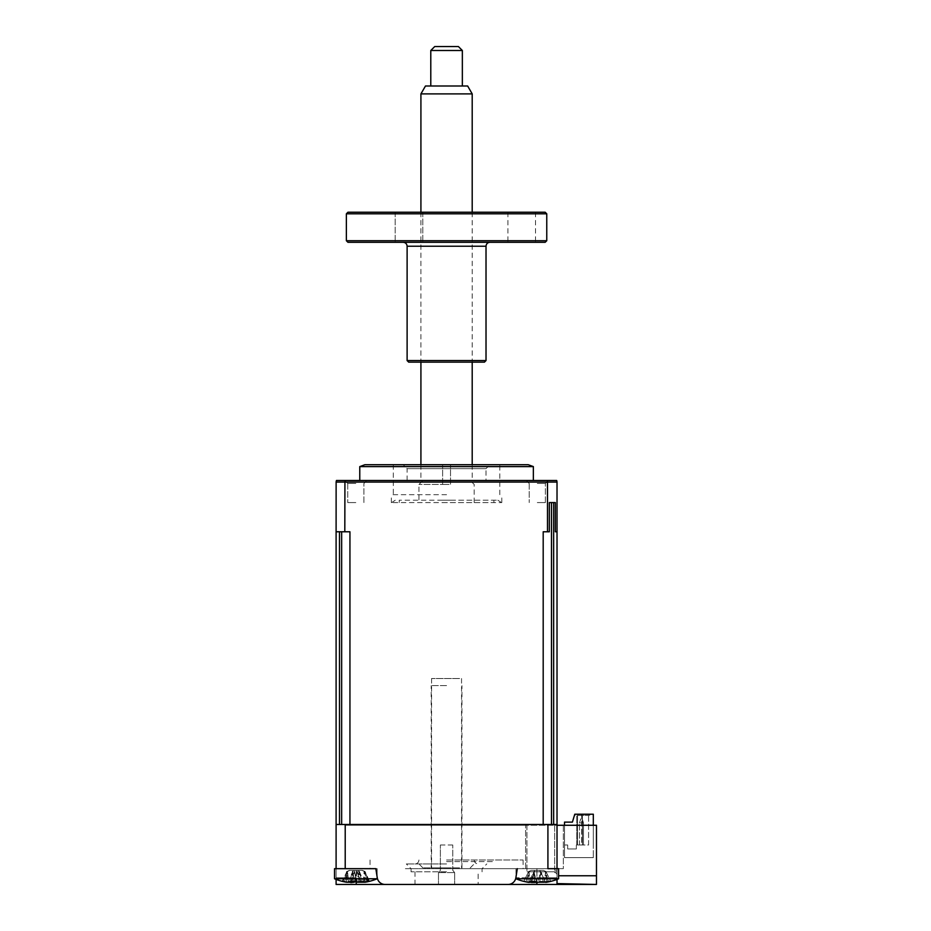 <?xml version="1.0" encoding="UTF-8"?>
<svg xmlns="http://www.w3.org/2000/svg" width="931" height="931" viewBox="0 0 931 931"><rect width="100%" height="100%" fill="white"/><g stroke="black" fill="none" stroke-linecap="round" stroke-linejoin="round"><path stroke-width="0.7" stroke-dasharray="4.66 3.49" d="M439.036 872.615L440.375 870.252L440.375 844.999L440.375 870.252L438.478 872.615L446.566 872.615L439.036 872.615M440.375 844.999L446.566 844.999L440.375 844.999M446.566 884.45L415.005 884.45L446.566 884.45M446.566 871.823L411.06 871.823L446.566 871.823M554.655 870.252L554.655 824.482L557.017 824.482L557.017 874.977A2.362 2.362 0 0 0 554.655 872.615A2.362 2.362 0 0 1 557.017 874.977L557.017 824.482L342.026 824.482L554.655 824.482L554.655 870.252L557.017 870.252L554.655 870.252M548.243 881.413L547.23 877.875L548.603 881.669L550.745 881.32L545.903 871.486L547.23 877.875L545.903 871.486L543.425 870.415L531.17 870.415L543.425 870.415L531.17 870.415L543.425 870.415L545.903 871.486L550.745 881.32A53.905 47.888 53.1 0 1 546.788 882.216L545.775 882.39A55.232 55.232 0 0 0 558.6 878.771L515.995 878.771L558.6 878.771L515.995 878.771L515.995 877.793L536.908 877.793L515.867 877.793A7.89 7.89 0 0 1 508.07 884.45A7.89 7.89 0 0 0 515.867 877.793A7.89 7.89 0 0 1 508.07 884.45L596.468 884.45L596.468 875.768L558.6 875.768M596.468 884.299L557.017 883.589L557.017 871.823L526.923 871.823L557.017 871.823L557.017 825.273L557.017 875.768L596.468 875.768L596.468 825.273L557.017 825.273M517.31 868.67L547.917 868.67L517.31 868.67L536.908 868.67L517.31 868.67L515.867 877.793L517.31 868.67L515.995 876.979L515.995 868.67L558.6 868.67L515.995 868.67L558.6 868.67L558.6 878.771M334.532 868.67L377.136 868.67L334.532 868.67L377.136 868.67L377.136 876.979L375.821 868.67L336.103 868.67L336.103 884.45L385.062 884.45A7.89 7.89 0 0 1 377.264 877.793L377.136 877.793M356.224 884.45L356.224 868.67L375.821 868.67L377.264 877.793A7.89 7.89 0 0 0 385.062 884.45A7.89 7.89 0 0 1 377.264 877.793L375.821 868.67L336.103 868.67L356.224 868.67L356.224 877.793L336.103 877.793L336.103 531.776L349.94 531.776L336.103 531.776L349.94 531.776L349.94 824.482L551.478 824.482L543.192 824.482L543.192 531.776L547.498 531.776L547.37 480.489L556.691 480.489L557.017 482.072L557.017 531.776L555.341 531.776L557.017 531.776L555.341 531.776L555.341 502.577L549.337 502.577L549.337 531.776L543.192 531.776L547.498 531.776M355.828 868.67C371.539 868.67 371.539 868.67 355.828 868.67C340.118 868.67 340.118 868.67 355.828 868.67C371.539 868.67 371.539 868.67 355.828 868.67C340.118 868.67 340.118 868.67 355.828 868.67M349.707 870.415L361.961 870.415L349.707 870.415L347.519 871.486L346.344 882.216L349.556 882.216A53.905 19.784 -72.8 0 1 348.113 881.32L353.326 881.32A53.905 19.784 72.8 0 0 355.246 882.216L362.974 882.216A53.905 47.888 -53.1 0 0 367.117 881.32L369.27 881.32A53.905 47.888 53.1 0 1 365.324 882.216L362.112 882.216A53.905 19.784 72.8 0 0 363.544 881.32L358.33 881.32A53.905 19.784 -72.8 0 1 356.422 882.216L348.694 882.216A53.905 47.888 53.1 0 1 344.54 881.32L342.387 881.32A53.905 47.888 -53.1 0 0 346.344 882.216L347.344 882.39A55.232 55.232 0 0 1 336.103 879.399L336.103 877.793L356.224 877.793L356.224 881.576M547.917 824.482L547.917 868.67L526.69 868.67L557.017 868.67L557.017 877.793L557.017 868.67L536.908 868.67L557.017 868.67L557.017 824.482L345.215 824.482L345.215 868.67L366.442 868.67L352.512 868.67M454.095 872.615L446.566 872.615L454.654 872.615L452.757 870.252L452.757 844.999L452.757 870.252L454.095 872.615M452.757 844.999L446.566 844.999L452.757 844.999M415.005 871.823L415.005 884.45L478.127 884.45L478.127 871.823M537.292 868.67C553.002 868.67 553.002 868.67 537.292 868.67C521.593 868.67 521.593 868.67 537.292 868.67C553.002 868.67 553.002 868.67 537.292 868.67C521.593 868.67 521.593 868.67 537.292 868.67M536.908 884.45L536.908 868.67L536.908 877.793L557.017 877.793L557.017 879.399M536.908 882.46L536.908 877.793L557.017 877.793L557.017 883.589L557.017 875.768L596.468 875.768M345.215 824.482L336.103 824.482L349.94 824.482L341.654 824.482L341.654 531.776M537.292 824.482C521.593 824.482 521.593 824.482 537.292 824.482C553.002 824.482 553.002 824.482 537.292 824.482C521.593 824.482 521.593 824.482 537.292 824.482C553.002 824.482 553.002 824.482 537.292 824.482C522.547 824.482 522.547 824.482 537.292 824.482C552.048 824.482 552.048 824.482 537.292 824.482C522.547 824.482 522.547 824.482 537.292 824.482C552.048 824.482 552.048 824.482 537.292 824.482M355.828 824.482C340.118 824.482 340.118 824.482 355.828 824.482C371.539 824.482 371.539 824.482 355.828 824.482C340.118 824.482 340.118 824.482 355.828 824.482C371.539 824.482 371.539 824.482 355.828 824.482C341.083 824.482 341.083 824.482 355.828 824.482C370.573 824.482 370.573 824.482 355.828 824.482C341.083 824.482 341.083 824.482 355.828 824.482C370.573 824.482 370.573 824.482 355.828 824.482M446.566 868.67L523.094 868.67L446.566 868.67M446.566 863.933L406.323 863.933L446.566 863.933M446.566 859.988L523.094 859.988L446.566 859.988M563.336 868.67L525.608 868.67L563.336 868.67L563.336 825.273L525.608 825.273L525.608 868.67L487.739 868.67L525.608 868.67L525.608 825.273L563.336 825.273L563.336 868.67M405.392 868.67L487.739 868.67L405.392 868.67M526.923 825.273L526.923 871.823L526.923 825.273L343.993 825.273L526.923 825.273M563.336 825.273L593.315 825.273L563.336 825.273M525.608 825.273L347.158 825.273L525.608 825.273M486.017 480.489L407.115 480.489L486.017 480.489L486.017 468.654L407.115 468.654L403.17 464.709L489.962 464.709L403.17 464.709M407.115 480.489L407.115 468.654L486.017 468.654L489.962 464.709M442.621 484.434L442.621 464.709L450.511 464.709L442.621 464.709L442.621 484.434L450.511 484.434L450.511 464.709L450.511 484.434L442.621 484.434M528.226 464.709L500.215 464.709M564.512 825.273L564.512 857.626L564.512 822.12L564.512 844.999L567.677 844.999L567.677 848.944L567.677 844.999L564.512 844.999L564.512 822.12L572.402 822.12L574.415 815.416L576.743 815.416L574.415 815.416L572.402 822.12L574.776 814.229L578.023 814.229L577.534 815.416L582.422 815.416L582.422 844.999L582.422 815.416L588.578 815.416L582.422 815.416L582.422 844.999L581.642 844.999L581.642 815.416L581.642 844.999L577.534 844.999L577.534 815.416L577.534 844.999L588.578 844.999L588.578 815.416L589.37 815.416L588.578 815.416L588.578 844.999L582.422 844.999L582.422 815.416L577.534 815.416L578.023 814.229L581.153 814.229L581.642 815.416L581.153 814.229L574.776 814.229L593.315 814.229L593.315 857.626L593.315 825.273M576.743 844.999L576.743 815.416L576.743 844.999M576.347 848.944L576.347 844.999L576.347 848.944L567.677 848.944L576.347 848.944M564.512 857.626L593.315 857.626L564.512 857.626M581.247 814.229L582.422 815.416L581.247 814.229L582.422 815.416L581.247 814.229L589.067 814.229L588.578 815.416L589.067 814.229L581.247 814.229M590.557 814.229L589.067 814.229L590.557 814.229L589.37 815.416L590.557 814.229M564.512 822.12L572.402 822.12L564.512 822.12M593.315 844.999L593.315 827.252L593.315 844.999M593.315 857.626L593.315 856.439L593.315 857.626M579.513 844.999L583.458 844.999L583.458 822.911L579.513 822.911L579.513 844.999L583.458 844.999L583.458 822.911L582.271 818.966L580.688 818.966L579.513 822.911L580.688 818.966L579.513 822.911L580.688 818.966L579.513 822.911L580.688 818.966L579.513 822.911L579.513 844.999M582.271 818.966L583.458 822.911L579.513 822.911L580.688 818.966L579.513 822.911L580.688 818.966L579.513 822.911L580.688 818.966L582.271 818.966L580.688 818.966L582.271 818.966L583.458 822.911L582.271 818.966L580.688 818.966L582.271 818.966L583.458 822.911L579.513 822.911L583.458 822.911L582.271 818.966L580.688 818.966L582.271 818.966L583.458 822.911L579.513 822.911L583.458 822.911L579.513 822.911L583.458 822.911L582.271 818.966L580.688 818.966L582.271 818.966L583.458 822.911L582.271 818.966L580.688 818.966L582.271 818.966L583.458 822.911L579.513 822.911L583.458 822.911L582.271 818.966M583.458 822.911L579.513 822.911L583.458 822.911M355.828 480.489L344.784 480.489L355.828 480.489M355.828 483.445L347.74 483.445L355.828 483.445M355.828 502.577L347.74 502.577L355.828 502.577M537.292 480.489L548.347 480.489L537.292 480.489M537.292 483.445L545.38 483.445L537.292 483.445M537.292 502.577L545.38 502.577L537.292 502.577M446.566 480.489L359.773 480.489L446.566 480.489M533.358 466.606L359.773 466.606M446.566 494.687L391.334 494.687L446.566 494.687M344.807 531.776L344.935 480.489L547.37 480.489M336.103 531.776L336.103 482.072L336.44 480.489L344.935 480.489M339.489 531.776L339.489 824.482L336.103 824.482M557.017 824.482L553.642 824.482L557.017 824.482L557.017 531.776M446.566 824.482L497.852 824.482L446.566 824.482M551.478 502.577L551.478 824.482L553.642 824.482L553.642 502.577L555.341 502.577L549.337 502.577L553.642 502.577M499.819 494.687L499.819 464.709L364.905 464.709M351.604 881.459L354.804 870.415L349.288 870.415L362.38 870.415L354.804 870.415L354.385 871.486L356.538 881.32M334.532 878.771L377.136 878.771A55.232 55.232 0 0 1 364.312 882.39L365.324 882.216L364.149 871.486L362.974 882.216M343.748 881.669L342.177 881.32L346.949 871.486L347.426 882.216A53.905 51.182 28.5 0 1 343.05 881.32L343.748 881.669L345.82 874.593L343.05 881.32L343.748 881.669M377.136 878.771L377.136 868.67L375.821 868.67M345.215 868.67L336.103 868.67M357.62 868.67L354.048 868.67L357.62 868.67M367.908 881.669L369.491 881.32A53.905 51.182 28.5 0 1 368.176 881.634M357.015 871.102L360.274 882.216A53.905 8.065 73.8 0 0 360.704 881.32L355.13 881.32A53.905 8.065 -73.8 0 1 354.827 881.634M350.812 882.588L347.426 882.216M362.38 870.415L365.033 871.486L369.491 881.32M360.704 881.32L356.864 870.415L360.274 882.216M357.283 871.486L355.13 881.32M349.288 870.415L346.949 871.486L346.472 882.216M346.635 871.486L345.82 874.605M354.385 871.486L350.964 881.32M365.033 871.486L368.606 881.32M446.566 685.623L431.181 685.623L446.566 685.623M446.566 867.878L422.895 867.878L446.566 867.878M446.566 502.577L391.334 502.577L446.566 502.577M446.566 484.434L418.95 484.434L446.566 484.434M450.429 500.215L399.224 500.215L450.429 500.215M442.69 502.577L493.907 502.577L442.69 502.577M442.376 500.215L497.852 500.215L442.376 500.215M442.074 502.577L501.46 502.577L442.074 502.577M530.158 882.216L528.983 871.486L527.807 882.216L528.983 871.486L530.158 882.216A53.905 47.888 53.1 0 1 526.003 881.32L523.85 881.32L528.692 871.486L527.365 877.875L528.692 871.486L531.17 870.415L528.692 871.486L523.85 881.32A53.905 47.888 -53.1 0 0 527.807 882.216L531.019 882.216A53.905 19.784 -72.8 0 1 529.576 881.32L534.766 870.415L533.742 871.486L534.79 881.32A53.905 19.784 72.8 0 0 536.71 882.216L544.437 882.216L545.613 871.486L546.788 882.216L543.576 882.216A53.905 19.784 72.8 0 0 545.019 881.32L539.805 881.32A53.905 19.784 -72.8 0 1 537.885 882.216L530.158 882.216A53.905 47.888 53.1 0 1 526.003 881.32L527.365 877.875L526.003 881.32L523.85 881.32A53.905 47.888 -53.1 0 0 527.807 882.216L528.82 882.39A55.232 55.232 0 0 1 515.995 878.771M557.017 868.67L515.995 868.67L515.995 876.979M543.576 882.216L539.829 870.415L545.019 881.32L540.853 871.486L539.805 881.32A53.905 19.784 -72.8 0 1 537.885 882.216L540.736 871.486L543.576 882.216A53.905 19.784 72.8 0 0 545.019 881.32L539.805 881.32L540.736 871.486L537.885 882.216M446.566 861.571L493.907 861.571L446.566 861.571M532.625 881.669L534.79 881.32L533.742 871.486L529.576 881.32L532.625 881.669M546.741 881.762L545.613 871.486L544.437 882.216A53.905 47.888 -53.1 0 0 548.592 881.32L548.603 881.669M526.003 881.32L527.365 877.875L526.003 881.32M531.636 881.634L534.848 870.415L531.38 882.507L533.859 871.486L531.182 881.587M548.301 881.599L547.23 877.875L548.592 881.32M361.961 870.415L364.44 871.486L369.27 881.32M364.44 871.486L367.14 881.669M358.284 870.415L362.112 882.216L359.261 871.486L356.422 882.216M344.54 881.32L345.901 877.875L344.54 881.32M353.384 870.415L349.556 882.216L352.395 871.486L355.246 882.216M358.365 870.415L359.389 871.486L358.33 881.32M345.901 877.875L347.519 871.486L348.694 882.216M347.228 871.486L342.387 881.32M353.303 870.415L348.113 881.32M352.279 871.486L353.326 881.32M359.389 871.486L363.544 881.32M467.653 86.001L425.479 86.001M420.917 93.891L472.203 93.891M468.817 480.489L420.917 480.489L468.817 480.489M430.785 50.495L462.346 50.495M432.868 86.001L462.346 86.001L432.868 86.001M458.401 46.55L434.73 46.55M459.577 678.524L431.577 678.524L459.577 678.524M459.577 867.878L431.577 867.878L459.577 867.878M545.182 212.233L347.938 212.233M346.367 213.816L546.765 213.816M546.765 240.722L346.367 240.722M347.938 242.293L545.182 242.293M486.017 360.565L407.115 360.565M408.697 362.147L484.434 362.147M408.988 242.293L422.802 242.293L408.988 242.293M408.988 212.233L422.802 212.233L408.988 212.233M521.721 242.293L507.907 242.293L521.721 242.293M521.721 212.233L507.907 212.233L521.721 212.233M446.566 362.147C471.447 362.147 471.447 362.147 446.566 362.147C421.685 362.147 421.685 362.147 446.566 362.147M446.566 212.233C471.447 212.233 471.447 212.233 446.566 212.233C421.685 212.233 421.685 212.233 446.566 212.233M336.103 482.072L557.017 482.072M364.242 882.216L364.719 871.486L365.185 882.053M357.236 871.486L354.35 881.669M354.432 871.486L357.469 882.216M533.859 871.486L536.71 882.216L533.859 871.486M407.115 246.238L486.017 246.238M438.478 872.615L438.478 884.45L438.478 872.615M454.654 872.615L454.654 884.45L454.654 872.615M411.06 871.823L411.06 868.67L406.323 863.933M482.072 871.823L482.072 868.67L486.808 863.933M523.094 859.988L523.094 868.67M370.038 859.988L370.038 868.67M347.74 483.445L344.784 480.489L347.74 483.445L347.74 502.577L347.74 483.445M529.215 483.445L526.248 480.489L529.215 483.445L529.215 502.577L529.215 483.445M393.313 464.709L393.313 494.687M545.38 502.577L545.38 483.445L548.347 480.489L545.38 483.445L545.38 502.577M363.916 502.577L363.916 483.445L366.872 480.489L363.916 483.445L363.916 502.577M351.674 881.482L354.653 871.102M367.826 881.517L365.836 874.593M431.181 867.878L431.181 685.623M470.236 867.878L474.182 863.933M422.895 867.878L418.95 863.933M461.951 867.878L461.951 685.623M474.182 502.577L474.182 484.434L470.236 480.489M422.895 480.489L418.95 484.434L418.95 502.577M399.224 502.577L399.224 500.215M501.46 502.577L497.852 500.215M391.66 502.577L395.279 500.215M493.907 502.577L493.907 500.215M474.182 859.988C474.414 862.385 475.729 863.7 478.127 863.933M418.95 859.988C418.717 862.385 417.402 863.7 415.005 863.933M391.334 502.577L391.334 494.687M501.797 502.577L501.797 494.687M366.837 881.599L365.767 877.875M472.203 212.233L472.203 362.147M472.203 464.709L472.203 480.489M420.917 212.233L420.917 362.147M420.917 464.709L420.917 480.489M461.555 678.524L461.555 867.878M431.577 678.524L431.577 867.878M395.186 212.233L395.186 242.293L395.186 212.233M507.907 212.233L507.907 242.293M535.523 212.233L535.523 242.293M422.802 212.233L422.802 242.293L422.802 212.233"/><path stroke-width="1.4" d="M557.017 879.399L557.017 883.589L596.468 884.45L336.103 884.45L336.103 879.399A55.232 55.232 0 0 1 334.532 878.771A55.232 55.232 0 0 0 342.899 881.506M515.995 876.979L515.995 878.771A55.232 55.232 0 0 0 528.82 882.39L531.019 882.216A53.905 19.784 -72.8 0 1 529.576 881.32L534.79 881.32A53.905 19.784 72.8 0 0 536.71 882.216L544.437 882.216A53.905 47.888 -53.1 0 0 548.592 881.32L550.745 881.32A53.905 47.888 53.1 0 1 546.788 882.216L545.775 882.39A55.232 55.232 0 0 0 558.6 878.771L515.995 878.771M377.136 877.793L377.136 878.771L334.532 878.771L334.532 868.67L334.532 878.771M345.215 824.482L336.103 824.482L336.103 868.67L345.215 868.67L345.215 824.482L557.017 824.482L557.017 531.776L555.341 531.776L555.341 502.577L549.337 502.577L549.337 531.776L547.498 531.776L547.498 482.072L336.103 482.072L336.44 480.489L344.935 480.489L344.807 531.776L336.103 531.776L336.126 481.746M375.821 868.67L352.512 868.67L375.821 868.67L377.264 877.793A7.89 7.89 0 0 0 385.062 884.45L415.005 884.45M478.127 884.45L508.07 884.45A7.89 7.89 0 0 0 515.867 877.793L517.31 868.67M547.917 824.482L547.917 868.67L557.017 868.67L557.017 824.482M596.468 884.299L596.468 825.273L557.017 825.273M558.6 875.768L596.468 875.768M393.313 464.709L528.226 464.709L533.358 466.606L359.773 466.606L364.905 464.709L446.566 464.709L393.313 464.709M593.315 825.273L593.315 814.229L574.776 814.229L572.402 822.12L564.512 822.12L564.512 825.273M341.654 531.776L341.654 824.482L339.489 824.482L339.489 531.776M336.103 824.482L336.103 531.776M547.498 531.776L543.192 531.776L543.192 824.482L349.94 824.482L349.94 531.776L344.807 531.776M553.642 502.577L553.642 824.482L551.478 824.482L551.478 502.577M557.017 531.776L557.017 482.072L547.498 482.072L547.37 480.489L344.935 480.489M557.006 481.746L556.691 480.489L547.37 480.489M343.748 881.669L342.177 881.32A53.905 51.182 -28.5 0 0 346.472 882.216L351.394 882.216A53.905 8.065 -73.8 0 1 350.964 881.32L356.538 881.32A53.905 8.065 73.8 0 0 357.469 882.216L364.242 882.216A53.905 51.182 -28.5 0 0 368.606 881.32L369.491 881.32M351.674 881.482L351.429 882.355L351.604 881.459M368.606 881.32L367.908 881.669M352.512 868.67L345.215 868.67M336.103 868.67L334.532 868.67M368.176 881.634A53.905 51.182 28.5 0 1 365.196 882.216L360.274 882.216M354.827 881.634A53.905 8.065 -73.8 0 1 354.187 882.216L350.812 882.588M546.741 881.762L543.576 882.216M558.6 878.771L558.6 868.67L557.017 868.67M537.292 882.39L532.218 882.495M531.636 881.634L531.38 882.507L531.182 881.587M420.917 93.891L425.479 86.001L467.653 86.001L472.203 93.891L420.917 93.891L420.917 212.233M430.785 50.495L434.73 46.55L458.401 46.55L462.346 50.495L430.785 50.495L430.785 86.001M346.367 213.816L347.938 212.233L545.182 212.233L546.765 213.816L346.367 213.816L346.367 240.722L546.765 240.722L546.765 213.816M546.765 240.722L545.182 242.293L347.938 242.293L346.367 240.722M486.017 360.565L484.434 362.147L408.697 362.147L407.115 360.565L486.017 360.565L486.017 246.238L407.115 246.238C406.882 243.841 405.567 242.526 403.17 242.293M356.224 884.45L356.224 881.576M536.908 884.45L536.908 882.46M533.358 480.489L533.358 466.606M359.773 480.489L359.773 466.606M368.757 881.506A55.232 55.232 0 0 0 377.136 878.771M472.203 93.891L472.203 212.233M472.203 362.147L472.203 464.709M462.346 50.495L462.346 86.001M420.917 362.147L420.917 464.709M407.115 360.565L407.115 246.238M486.017 246.238C486.25 243.841 487.565 242.526 489.962 242.293"/></g></svg>
